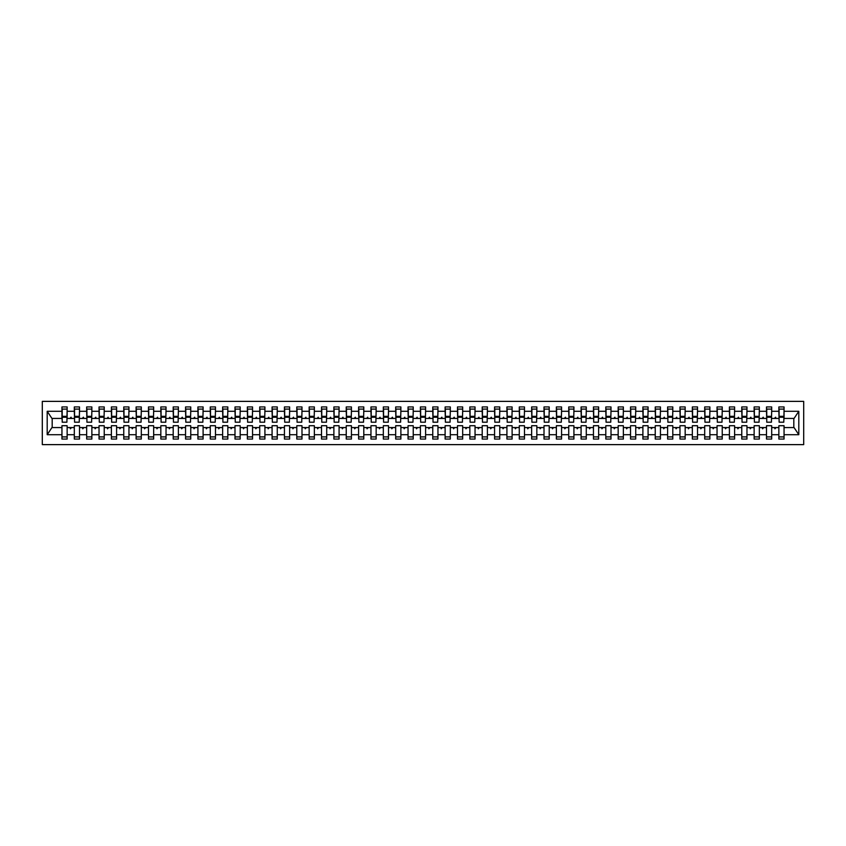 <?xml version="1.0" encoding="UTF-8"?>
<svg xmlns="http://www.w3.org/2000/svg" width="846" height="846" viewBox="0 0 846 846"><rect width="100%" height="100%" fill="white"/><g stroke="black" fill="none" stroke-linecap="round" stroke-linejoin="round"><path stroke-width="1.27" d="M42.3 444.626L803.7 444.626L803.7 401.374L42.3 401.374L42.3 444.626M783.798 420.282L784.052 418.432L794.066 418.432L798.804 411.293L798.804 434.707L784.052 434.707L784.052 425.718L778.859 425.718L778.859 427.568L771.689 427.568L771.689 425.718L766.497 425.718L766.497 427.568L759.327 427.568L759.327 425.718L754.135 425.718L754.135 427.568L746.965 427.568L746.965 425.718L741.773 425.718L741.773 427.568L734.603 427.568L734.603 425.718L729.411 425.718L729.411 427.568L722.241 427.568L722.241 425.718L717.048 425.718L717.048 427.568L709.889 427.568L709.889 425.718L704.697 425.718L704.697 427.568L697.527 427.568L697.527 425.718L692.335 425.718L692.335 427.568L685.165 427.568L685.165 425.718L679.973 425.718L679.973 427.568L672.803 427.568L672.803 425.718L667.61 425.718L667.61 427.568L660.44 427.568L660.44 425.718L655.248 425.718L655.248 427.568L648.078 427.568L648.078 425.718L642.897 425.718L642.897 427.568L635.727 427.568L635.727 425.718L630.534 425.718L630.534 427.568L623.365 427.568L623.365 425.718L618.172 425.718L618.172 427.568L611.002 427.568L611.002 425.718L605.81 425.718L605.81 427.568L598.64 427.568L598.64 425.718L593.448 425.718L593.448 427.568L586.278 427.568L586.278 425.718L581.086 425.718L581.086 427.568L573.916 427.568L573.916 425.718L568.734 425.718L568.734 427.568L561.564 427.568L561.564 425.718L556.372 425.718L556.372 427.568L549.202 427.568L549.202 425.718L544.01 425.718L544.01 427.568L536.84 427.568L536.84 425.718L531.648 425.718L531.648 427.568L524.478 427.568L524.478 425.718L519.285 425.718L519.285 427.568L512.116 427.568L512.116 425.718L506.923 425.718L506.923 427.568L499.753 427.568L499.753 425.718L494.572 425.718L494.572 427.568L487.402 427.568L487.402 425.718L482.209 425.718L482.209 427.568L475.04 427.568L475.04 425.718L469.847 425.718L469.847 427.568L462.677 427.568L462.677 425.718L457.485 425.718L457.485 427.568L450.315 427.568L450.315 425.718L445.123 425.718L445.123 427.568L437.953 427.568L437.953 425.718L432.761 425.718L432.761 427.568L425.591 427.568L425.591 425.718L420.409 425.718L420.409 427.568L413.239 427.568L413.239 425.718L408.047 425.718L408.047 427.568L400.877 427.568L400.877 425.718L395.685 425.718L395.685 427.568L388.515 427.568L388.515 425.718L383.323 425.718L383.323 427.568L376.153 427.568L376.153 425.718L370.96 425.718L370.96 427.568L363.791 427.568L363.791 425.718L358.598 425.718L358.598 427.568L351.428 427.568L351.428 425.718L346.247 425.718L346.247 427.568L339.077 427.568L339.077 425.718L333.884 425.718L333.884 427.568L326.715 427.568L326.715 425.718L321.522 425.718L321.522 427.568L314.352 427.568L314.352 425.718L309.16 425.718L309.16 427.568L301.99 427.568L301.99 425.718L296.798 425.718L296.798 427.568L289.628 427.568L289.628 425.718L284.436 425.718L284.436 427.568L277.266 427.568L277.266 425.718L272.084 425.718L272.084 427.568L264.914 427.568L264.914 425.718L259.722 425.718L259.722 427.568L252.552 427.568L252.552 425.718L247.36 425.718L247.36 427.568L240.19 427.568L240.19 425.718L234.998 425.718L234.998 427.568L227.828 427.568L227.828 425.718L222.635 425.718L222.635 427.568L215.466 427.568L215.466 425.718L210.273 425.718L210.273 427.568L203.103 427.568L203.103 425.718L197.922 425.718L197.922 427.568L190.752 427.568L190.752 425.718L185.56 425.718L185.56 427.568L178.39 427.568L178.39 425.718L173.197 425.718L173.197 427.568L166.028 427.568L166.028 425.718L160.835 425.718L160.835 427.568L153.665 427.568L153.665 425.718L148.473 425.718L148.473 427.568L141.303 427.568L141.303 425.718L136.111 425.718L136.111 427.568L128.952 427.568L128.952 425.718L123.759 425.718L123.759 427.568L116.589 427.568L116.589 425.718L111.397 425.718L111.397 427.568L104.227 427.568L104.227 425.718L99.035 425.718L99.035 427.568L91.865 427.568L91.865 425.718L86.673 425.718L86.673 427.568L79.503 427.568L79.503 425.718L74.311 425.718L74.311 427.568L67.141 427.568L67.141 439.063L61.948 439.063L61.948 427.568L51.934 427.568L47.196 434.707L47.196 411.293L51.934 418.432L61.948 418.432L61.948 411.293L47.196 411.293M784.052 434.707L784.052 439.063L778.859 439.063L778.859 427.568M784.052 418.432L784.052 406.937L778.859 406.937L778.859 411.293L771.689 411.293L771.436 420.282M779.103 420.282L778.859 411.293M778.859 434.707L771.689 434.707L771.689 439.063L766.497 439.063L766.497 427.568M771.689 411.293L771.689 406.937L766.497 406.937L766.497 411.293L759.327 411.293L759.084 420.282M766.74 420.282L766.497 411.293M766.497 434.707L759.327 434.707L759.327 439.063L754.135 439.063L754.135 427.568M759.327 411.293L759.327 406.937L754.135 406.937L754.135 411.293L746.965 411.293L746.722 420.282M754.378 420.282L754.135 411.293M754.135 434.707L746.965 434.707L746.965 439.063L741.773 439.063L741.773 427.568M746.965 411.293L746.965 406.937L741.773 406.937L741.773 411.293L734.603 411.293L734.36 420.282M742.027 420.282L741.773 411.293M741.773 434.707L734.603 434.707L734.603 439.063L729.411 439.063L729.411 427.568M734.603 411.293L734.603 406.937L729.411 406.937L729.411 411.293L722.241 411.293L721.998 420.282M729.664 420.282L729.411 411.293M729.411 434.707L722.241 434.707L722.241 439.063L717.048 439.063L717.048 427.568M722.241 411.293L722.241 406.937L717.048 406.937L717.048 411.293L709.889 411.293L709.635 420.282M717.302 420.282L717.048 411.293M717.048 434.707L709.889 434.707L709.889 439.063L704.697 439.063L704.697 427.568M709.889 411.293L709.889 406.937L704.697 406.937L704.697 411.293L697.527 411.293L697.273 420.282M704.94 420.282L704.697 411.293M704.697 434.707L697.527 434.707L697.527 439.063L692.335 439.063L692.335 427.568M697.527 411.293L697.527 406.937L692.335 406.937L692.335 411.293L685.165 411.293L684.922 420.282M692.578 420.282L692.335 411.293M692.335 434.707L685.165 434.707L685.165 439.063L679.973 439.063L679.973 427.568M685.165 411.293L685.165 406.937L679.973 406.937L679.973 411.293L672.803 411.293L672.559 420.282M680.216 420.282L679.973 411.293M679.973 434.707L672.803 434.707L672.803 439.063L667.61 439.063L667.61 427.568M672.803 411.293L672.803 406.937L667.61 406.937L667.61 411.293L660.44 411.293L660.197 420.282M667.864 420.282L667.61 411.293M667.61 434.707L660.44 434.707L660.44 439.063L655.248 439.063L655.248 427.568M660.44 411.293L660.44 406.937L655.248 406.937L655.248 411.293L648.078 411.293L647.835 420.282M655.502 420.282L655.248 411.293M655.248 434.707L648.078 434.707L648.078 439.063L642.897 439.063L642.897 427.568M648.078 411.293L648.078 406.937L642.897 406.937L642.897 411.293L635.727 411.293L635.473 420.282M643.14 420.282L642.897 411.293M642.897 434.707L635.727 434.707L635.727 439.063L630.534 439.063L630.534 427.568M635.727 411.293L635.727 406.937L630.534 406.937L630.534 411.293L623.365 411.293L623.111 420.282M630.778 420.282L630.534 411.293M630.534 434.707L623.365 434.707L623.365 439.063L618.172 439.063L618.172 427.568M623.365 411.293L623.365 406.937L618.172 406.937L618.172 411.293L611.002 411.293L610.759 420.282M618.415 420.282L618.172 411.293M618.172 434.707L611.002 434.707L611.002 439.063L605.81 439.063L605.81 427.568M611.002 411.293L611.002 406.937L605.81 406.937L605.81 411.293L598.64 411.293L598.397 420.282M606.053 420.282L605.81 411.293M605.81 434.707L598.64 434.707L598.64 439.063L593.448 439.063L593.448 427.568M598.64 411.293L598.64 406.937L593.448 406.937L593.448 411.293L586.278 411.293L586.035 420.282M593.702 420.282L593.448 411.293M593.448 434.707L586.278 434.707L586.278 439.063L581.086 439.063L581.086 427.568M586.278 411.293L586.278 406.937L581.086 406.937L581.086 411.293L573.916 411.293L573.673 420.282M581.339 420.282L581.086 411.293M581.086 434.707L573.916 434.707L573.916 439.063L568.734 439.063L568.734 427.568M573.916 411.293L573.916 406.937L568.734 406.937L568.734 411.293L561.564 411.293L561.31 420.282M568.977 420.282L568.734 411.293M568.734 434.707L561.564 434.707L561.564 439.063L556.372 439.063L556.372 427.568M561.564 411.293L561.564 406.937L556.372 406.937L556.372 411.293L549.202 411.293L548.948 420.282M556.615 420.282L556.372 411.293M556.372 434.707L549.202 434.707L549.202 439.063L544.01 439.063L544.01 427.568M549.202 411.293L549.202 406.937L544.01 406.937L544.01 411.293L536.84 411.293L536.597 420.282M544.253 420.282L544.01 411.293M544.01 434.707L536.84 434.707L536.84 439.063L531.648 439.063L531.648 427.568M536.84 411.293L536.84 406.937L531.648 406.937L531.648 411.293L524.478 411.293L524.234 420.282M531.891 420.282L531.648 411.293M531.648 434.707L524.478 434.707L524.478 439.063L519.285 439.063L519.285 427.568M524.478 411.293L524.478 406.937L519.285 406.937L519.285 411.293L512.116 411.293L511.872 420.282M519.539 420.282L519.285 411.293M519.285 434.707L512.116 434.707L512.116 439.063L506.923 439.063L506.923 427.568M512.116 411.293L512.116 406.937L506.923 406.937L506.923 411.293L499.753 411.293L499.51 420.282M507.177 420.282L506.923 411.293M506.923 434.707L499.753 434.707L499.753 439.063L494.572 439.063L494.572 427.568M499.753 411.293L499.753 406.937L494.572 406.937L494.572 411.293L487.402 411.293L487.148 420.282M494.815 420.282L494.572 411.293M494.572 434.707L487.402 434.707L487.402 439.063L482.209 439.063L482.209 427.568M487.402 411.293L487.402 406.937L482.209 406.937L482.209 411.293L475.04 411.293L474.786 420.282M482.453 420.282L482.209 411.293M482.209 434.707L475.04 434.707L475.04 439.063L469.847 439.063L469.847 427.568M475.04 411.293L475.04 406.937L469.847 406.937L469.847 411.293L462.677 411.293L462.434 420.282M470.09 420.282L469.847 411.293M469.847 434.707L462.677 434.707L462.677 439.063L457.485 439.063L457.485 427.568M462.677 411.293L462.677 406.937L457.485 406.937L457.485 411.293L450.315 411.293L450.072 420.282M457.728 420.282L457.485 411.293M457.485 434.707L450.315 434.707L450.315 439.063L445.123 439.063L445.123 427.568M450.315 411.293L450.315 406.937L445.123 406.937L445.123 411.293L437.953 411.293L437.71 420.282M445.377 420.282L445.123 411.293M445.123 434.707L437.953 434.707L437.953 439.063L432.761 439.063L432.761 427.568M437.953 411.293L437.953 406.937L432.761 406.937L432.761 411.293L425.591 411.293L425.348 420.282M433.015 420.282L432.761 411.293M432.761 434.707L425.591 434.707L425.591 439.063L420.409 439.063L420.409 427.568M425.591 411.293L425.591 406.937L420.409 406.937L420.409 411.293L413.239 411.293L412.985 420.282M420.652 420.282L420.409 411.293M420.409 434.707L413.239 434.707L413.239 439.063L408.047 439.063L408.047 427.568M413.239 411.293L413.239 406.937L408.047 406.937L408.047 411.293L400.877 411.293L400.623 420.282M408.29 420.282L408.047 411.293M408.047 434.707L400.877 434.707L400.877 439.063L395.685 439.063L395.685 427.568M400.877 411.293L400.877 406.937L395.685 406.937L395.685 411.293L388.515 411.293L388.272 420.282M395.928 420.282L395.685 411.293M395.685 434.707L388.515 434.707L388.515 439.063L383.323 439.063L383.323 427.568M388.515 411.293L388.515 406.937L383.323 406.937L383.323 411.293L376.153 411.293L375.91 420.282M383.566 420.282L383.323 411.293M383.323 434.707L376.153 434.707L376.153 439.063L370.96 439.063L370.96 427.568M376.153 411.293L376.153 406.937L370.96 406.937L370.96 411.293L363.791 411.293L363.547 420.282M371.214 420.282L370.96 411.293M370.96 434.707L363.791 434.707L363.791 439.063L358.598 439.063L358.598 427.568M363.791 411.293L363.791 406.937L358.598 406.937L358.598 411.293L351.428 411.293L351.185 420.282M358.852 420.282L358.598 411.293M358.598 434.707L351.428 434.707L351.428 439.063L346.247 439.063L346.247 427.568M351.428 411.293L351.428 406.937L346.247 406.937L346.247 411.293L339.077 411.293L338.823 420.282M346.49 420.282L346.247 411.293M346.247 434.707L339.077 434.707L339.077 439.063L333.884 439.063L333.884 427.568M339.077 411.293L339.077 406.937L333.884 406.937L333.884 411.293L326.715 411.293L326.461 420.282M334.128 420.282L333.884 411.293M333.884 434.707L326.715 434.707L326.715 439.063L321.522 439.063L321.522 427.568M326.715 411.293L326.715 406.937L321.522 406.937L321.522 411.293L314.352 411.293L314.109 420.282M321.766 420.282L321.522 411.293M321.522 434.707L314.352 434.707L314.352 439.063L309.16 439.063L309.16 427.568M314.352 411.293L314.352 406.937L309.16 406.937L309.16 411.293L301.99 411.293L301.747 420.282M309.403 420.282L309.16 411.293M309.16 434.707L301.99 434.707L301.99 439.063L296.798 439.063L296.798 427.568M301.99 411.293L301.99 406.937L296.798 406.937L296.798 411.293L289.628 411.293L289.385 420.282M297.052 420.282L296.798 411.293M296.798 434.707L289.628 434.707L289.628 439.063L284.436 439.063L284.436 427.568M289.628 411.293L289.628 406.937L284.436 406.937L284.436 411.293L277.266 411.293L277.023 420.282M284.69 420.282L284.436 411.293M284.436 434.707L277.266 434.707L277.266 439.063L272.084 439.063L272.084 427.568M277.266 411.293L277.266 406.937L272.084 406.937L272.084 411.293L264.914 411.293L264.661 420.282M272.327 420.282L272.084 411.293M272.084 434.707L264.914 434.707L264.914 439.063L259.722 439.063L259.722 427.568M264.914 411.293L264.914 406.937L259.722 406.937L259.722 411.293L252.552 411.293L252.298 420.282M259.965 420.282L259.722 411.293M259.722 434.707L252.552 434.707L252.552 439.063L247.36 439.063L247.36 427.568M252.552 411.293L252.552 406.937L247.36 406.937L247.36 411.293L240.19 411.293L239.947 420.282M247.603 420.282L247.36 411.293M247.36 434.707L240.19 434.707L240.19 439.063L234.998 439.063L234.998 427.568M240.19 411.293L240.19 406.937L234.998 406.937L234.998 411.293L227.828 411.293L227.585 420.282M235.241 420.282L234.998 411.293M234.998 434.707L227.828 434.707L227.828 439.063L222.635 439.063L222.635 427.568M227.828 411.293L227.828 406.937L222.635 406.937L222.635 411.293L215.466 411.293L215.222 420.282M222.889 420.282L222.635 411.293M222.635 434.707L215.466 434.707L215.466 439.063L210.273 439.063L210.273 427.568M215.466 411.293L215.466 406.937L210.273 406.937L210.273 411.293L203.103 411.293L202.86 420.282M210.527 420.282L210.273 411.293M210.273 434.707L203.103 434.707L203.103 439.063L197.922 439.063L197.922 427.568M203.103 411.293L203.103 406.937L197.922 406.937L197.922 411.293L190.752 411.293L190.498 420.282M198.165 420.282L197.922 411.293M197.922 434.707L190.752 434.707L190.752 439.063L185.56 439.063L185.56 427.568M190.752 411.293L190.752 406.937L185.56 406.937L185.56 411.293L178.39 411.293L178.136 420.282M185.803 420.282L185.56 411.293M185.56 434.707L178.39 434.707L178.39 439.063L173.197 439.063L173.197 427.568M178.39 411.293L178.39 406.937L173.197 406.937L173.197 411.293L166.028 411.293L165.784 420.282M173.441 420.282L173.197 411.293M173.197 434.707L166.028 434.707L166.028 439.063L160.835 439.063L160.835 427.568M166.028 411.293L166.028 406.937L160.835 406.937L160.835 411.293L153.665 411.293L153.422 420.282M161.078 420.282L160.835 411.293M160.835 434.707L153.665 434.707L153.665 439.063L148.473 439.063L148.473 427.568M153.665 411.293L153.665 406.937L148.473 406.937L148.473 411.293L141.303 411.293L141.06 420.282M148.727 420.282L148.473 411.293M148.473 434.707L141.303 434.707L141.303 439.063L136.111 439.063L136.111 427.568M141.303 411.293L141.303 406.937L136.111 406.937L136.111 411.293L128.952 411.293L128.698 420.282M136.365 420.282L136.111 411.293M136.111 434.707L128.952 434.707L128.952 439.063L123.759 439.063L123.759 427.568M128.952 411.293L128.952 406.937L123.759 406.937L123.759 411.293L116.589 411.293L116.336 420.282M124.002 420.282L123.759 411.293M123.759 434.707L116.589 434.707L116.589 439.063L111.397 439.063L111.397 427.568M116.589 411.293L116.589 406.937L111.397 406.937L111.397 411.293L104.227 411.293L103.973 420.282M111.64 420.282L111.397 411.293M111.397 434.707L104.227 434.707L104.227 439.063L99.035 439.063L99.035 427.568M104.227 411.293L104.227 406.937L99.035 406.937L99.035 411.293L91.865 411.293L91.622 420.282M99.278 420.282L99.035 411.293M99.035 434.707L91.865 434.707L91.865 439.063L86.673 439.063L86.673 427.568M91.865 411.293L91.865 406.937L86.673 406.937L86.673 411.293L79.503 411.293L79.26 420.282M86.916 420.282L86.673 411.293M86.673 434.707L79.503 434.707L79.503 439.063L74.311 439.063L74.311 427.568M79.503 411.293L79.503 406.937L74.311 406.937L74.311 411.293L67.141 411.293L67.141 406.937L61.948 406.937L61.948 411.293M74.564 420.282L74.311 411.293M67.141 427.568L67.141 425.718L61.948 425.718L61.948 427.568M61.948 418.432L62.202 420.282M771.689 434.707L771.689 427.568M759.327 434.707L759.327 427.568M746.965 434.707L746.965 427.568M734.603 434.707L734.603 427.568M722.241 434.707L722.241 427.568M709.889 434.707L709.889 427.568M697.527 434.707L697.527 427.568M685.165 434.707L685.165 427.568M672.803 434.707L672.803 427.568M660.44 434.707L660.44 427.568M648.078 434.707L648.078 427.568M635.727 434.707L635.727 427.568M623.365 434.707L623.365 427.568M611.002 434.707L611.002 427.568M598.64 434.707L598.64 427.568M586.278 434.707L586.278 427.568M573.916 434.707L573.916 427.568M561.564 434.707L561.564 427.568M549.202 434.707L549.202 427.568M536.84 434.707L536.84 427.568M524.478 434.707L524.478 427.568M512.116 434.707L512.116 427.568M499.753 434.707L499.753 427.568M487.402 434.707L487.402 427.568M475.04 434.707L475.04 427.568M462.677 434.707L462.677 427.568M450.315 434.707L450.315 427.568M437.953 434.707L437.953 427.568M425.591 434.707L425.591 427.568M413.239 434.707L413.239 427.568M400.877 434.707L400.877 427.568M388.515 434.707L388.515 427.568M376.153 434.707L376.153 427.568M363.791 434.707L363.791 427.568M351.428 434.707L351.428 427.568M339.077 434.707L339.077 427.568M326.715 434.707L326.715 427.568M314.352 434.707L314.352 427.568M301.99 434.707L301.99 427.568M289.628 434.707L289.628 427.568M277.266 434.707L277.266 427.568M264.914 434.707L264.914 427.568M252.552 434.707L252.552 427.568M240.19 434.707L240.19 427.568M227.828 434.707L227.828 427.568M215.466 434.707L215.466 427.568M203.103 434.707L203.103 427.568M190.752 434.707L190.752 427.568M178.39 434.707L178.39 427.568M166.028 434.707L166.028 427.568M153.665 434.707L153.665 427.568M141.303 434.707L141.303 427.568M128.952 434.707L128.952 427.568M116.589 434.707L116.589 427.568M104.227 434.707L104.227 427.568M91.865 434.707L91.865 427.568M79.503 434.707L79.503 427.568M798.804 411.293L784.052 411.293M74.311 434.707L67.141 434.707M61.948 434.707L47.196 434.707M774.513 418.432L776.025 418.432L775.581 417.194L774.513 418.432L771.689 418.432M778.859 418.432L776.025 418.432M774.513 427.568L774.957 428.806L776.025 427.568M762.151 418.432L763.674 418.432L763.219 417.194L762.151 418.432L759.327 418.432M766.497 418.432L763.674 418.432M762.151 427.568L762.606 428.806L763.674 427.568M749.789 418.432L751.311 418.432L750.857 417.194L749.789 418.432L746.965 418.432M754.135 418.432L751.311 418.432M749.789 427.568L750.243 428.806L751.311 427.568M737.426 418.432L738.949 418.432L738.495 417.194L737.426 418.432L734.603 418.432M741.773 418.432L738.949 418.432M737.426 427.568L737.881 428.806L738.949 427.568M725.075 418.432L726.587 418.432L726.143 417.194L725.075 418.432L722.241 418.432M729.411 418.432L726.587 418.432M725.075 427.568L725.519 428.806L726.587 427.568M712.713 418.432L714.225 418.432L713.781 417.194L712.713 418.432L709.889 418.432M717.048 418.432L714.225 418.432M712.713 427.568L713.157 428.806L714.225 427.568M700.351 418.432L701.863 418.432L701.419 417.194L700.351 418.432L697.527 418.432M704.697 418.432L701.863 418.432M700.351 427.568L700.795 428.806L701.863 427.568M687.988 418.432L689.511 418.432L689.056 417.194L687.988 418.432L685.165 418.432M692.335 418.432L689.511 418.432M687.988 427.568L688.443 428.806L689.511 427.568M675.626 418.432L677.149 418.432L676.694 417.194L675.626 418.432L672.803 418.432M679.973 418.432L677.149 418.432M675.626 427.568L676.081 428.806L677.149 427.568M663.264 418.432L664.787 418.432L664.332 417.194L663.264 418.432L660.44 418.432M667.61 418.432L664.787 418.432M663.264 427.568L663.719 428.806L664.787 427.568M650.912 418.432L652.425 418.432L651.98 417.194L650.912 418.432L648.078 418.432M655.248 418.432L652.425 418.432M650.912 427.568L651.357 428.806L652.425 427.568M638.55 418.432L640.062 418.432L639.618 417.194L638.55 418.432L635.727 418.432M642.897 418.432L640.062 418.432M638.55 427.568L638.994 428.806L640.062 427.568M626.188 418.432L627.7 418.432L627.256 417.194L626.188 418.432L623.365 418.432M630.534 418.432L627.7 418.432M626.188 427.568L626.632 428.806L627.7 427.568M613.826 418.432L615.349 418.432L614.894 417.194L613.826 418.432L611.002 418.432M618.172 418.432L615.349 418.432M613.826 427.568L614.281 428.806L615.349 427.568M601.464 418.432L602.987 418.432L602.532 417.194L601.464 418.432L598.64 418.432M605.81 418.432L602.987 418.432M601.464 427.568L601.918 428.806L602.987 427.568M589.102 418.432L590.624 418.432L590.17 417.194L589.102 418.432L586.278 418.432M593.448 418.432L590.624 418.432M589.102 427.568L589.556 428.806L590.624 427.568M576.75 418.432L578.262 418.432L577.818 417.194L576.75 418.432L573.916 418.432M581.086 418.432L578.262 418.432M576.75 427.568L577.194 428.806L578.262 427.568M564.388 418.432L565.9 418.432L565.456 417.194L564.388 418.432L561.564 418.432M568.734 418.432L565.9 418.432M564.388 427.568L564.832 428.806L565.9 427.568M552.026 418.432L553.538 418.432L553.094 417.194L552.026 418.432L549.202 418.432M556.372 418.432L553.538 418.432M552.026 427.568L552.48 428.806L553.538 427.568M539.663 418.432L541.186 418.432L540.731 417.194L539.663 418.432L536.84 418.432M544.01 418.432L541.186 418.432M539.663 427.568L540.118 428.806L541.186 427.568M527.301 418.432L528.824 418.432L528.369 417.194L527.301 418.432L524.478 418.432M531.648 418.432L528.824 418.432M527.301 427.568L527.756 428.806L528.824 427.568M514.939 418.432L516.462 418.432L516.007 417.194L514.939 418.432L512.116 418.432M519.285 418.432L516.462 418.432M514.939 427.568L515.394 428.806L516.462 427.568M502.587 418.432L504.1 418.432L503.656 417.194L502.587 418.432L499.753 418.432M506.923 418.432L504.1 418.432M502.587 427.568L503.032 428.806L504.1 427.568M490.225 418.432L491.738 418.432L491.293 417.194L490.225 418.432L487.402 418.432M494.572 418.432L491.738 418.432M490.225 427.568L490.669 428.806L491.738 427.568M477.863 418.432L479.386 418.432L478.931 417.194L477.863 418.432L475.04 418.432M482.209 418.432L479.386 418.432M477.863 427.568L478.318 428.806L479.386 427.568M465.501 418.432L467.024 418.432L466.569 417.194L465.501 418.432L462.677 418.432M469.847 418.432L467.024 418.432M465.501 427.568L465.956 428.806L467.024 427.568M453.139 418.432L454.662 418.432L454.207 417.194L453.139 418.432L450.315 418.432M457.485 418.432L454.662 418.432M453.139 427.568L453.593 428.806L454.662 427.568M440.777 418.432L442.299 418.432L441.845 417.194L440.777 418.432L437.953 418.432M445.123 418.432L442.299 418.432M440.777 427.568L441.231 428.806L442.299 427.568M428.425 418.432L429.937 418.432L429.493 417.194L428.425 418.432L425.591 418.432M432.761 418.432L429.937 418.432M428.425 427.568L428.869 428.806L429.937 427.568M416.063 418.432L417.575 418.432L417.131 417.194L416.063 418.432L413.239 418.432M420.409 418.432L417.575 418.432M416.063 427.568L416.507 428.806L417.575 427.568M403.701 418.432L405.223 418.432L404.769 417.194L403.701 418.432L400.877 418.432M408.047 418.432L405.223 418.432M403.701 427.568L404.155 428.806L405.223 427.568M391.338 418.432L392.861 418.432L392.407 417.194L391.338 418.432L388.515 418.432M395.685 418.432L392.861 418.432M391.338 427.568L391.793 428.806L392.861 427.568M378.976 418.432L380.499 418.432L380.044 417.194L378.976 418.432L376.153 418.432M383.323 418.432L380.499 418.432M378.976 427.568L379.431 428.806L380.499 427.568M366.614 418.432L368.137 418.432L367.682 417.194L366.614 418.432L363.791 418.432M370.96 418.432L368.137 418.432M366.614 427.568L367.069 428.806L368.137 427.568M354.263 418.432L355.775 418.432L355.331 417.194L354.263 418.432L351.428 418.432M358.598 418.432L355.775 418.432M354.263 427.568L354.707 428.806L355.775 427.568M341.9 418.432L343.413 418.432L342.968 417.194L341.9 418.432L339.077 418.432M346.247 418.432L343.413 418.432M341.9 427.568L342.344 428.806L343.413 427.568M329.538 418.432L331.061 418.432L330.606 417.194L329.538 418.432L326.715 418.432M333.884 418.432L331.061 418.432M329.538 427.568L329.993 428.806L331.061 427.568M317.176 418.432L318.699 418.432L318.244 417.194L317.176 418.432L314.352 418.432M321.522 418.432L318.699 418.432M317.176 427.568L317.631 428.806L318.699 427.568M304.814 418.432L306.337 418.432L305.882 417.194L304.814 418.432L301.99 418.432M309.16 418.432L306.337 418.432M304.814 427.568L305.269 428.806L306.337 427.568M292.462 418.432L293.974 418.432L293.52 417.194L292.462 418.432L289.628 418.432M296.798 418.432L293.974 418.432M292.462 427.568L292.906 428.806L293.974 427.568M280.1 418.432L281.612 418.432L281.168 417.194L280.1 418.432L277.266 418.432M284.436 418.432L281.612 418.432M280.1 427.568L280.544 428.806L281.612 427.568M267.738 418.432L269.25 418.432L268.806 417.194L267.738 418.432L264.914 418.432M272.084 418.432L269.25 418.432M267.738 427.568L268.182 428.806L269.25 427.568M255.376 418.432L256.898 418.432L256.444 417.194L255.376 418.432L252.552 418.432M259.722 418.432L256.898 418.432M255.376 427.568L255.83 428.806L256.898 427.568M243.014 418.432L244.536 418.432L244.082 417.194L243.014 418.432L240.19 418.432M247.36 418.432L244.536 418.432M243.014 427.568L243.468 428.806L244.536 427.568M230.651 418.432L232.174 418.432L231.719 417.194L230.651 418.432L227.828 418.432M234.998 418.432L232.174 418.432M230.651 427.568L231.106 428.806L232.174 427.568M218.3 418.432L219.812 418.432L219.368 417.194L218.3 418.432L215.466 418.432M222.635 418.432L219.812 418.432M218.3 427.568L218.744 428.806L219.812 427.568M205.938 418.432L207.45 418.432L207.006 417.194L205.938 418.432L203.103 418.432M210.273 418.432L207.45 418.432M205.938 427.568L206.382 428.806L207.45 427.568M193.575 418.432L195.088 418.432L194.643 417.194L193.575 418.432L190.752 418.432M197.922 418.432L195.088 418.432M193.575 427.568L194.02 428.806L195.088 427.568M181.213 418.432L182.736 418.432L182.281 417.194L181.213 418.432L178.39 418.432M185.56 418.432L182.736 418.432M181.213 427.568L181.668 428.806L182.736 427.568M168.851 418.432L170.374 418.432L169.919 417.194L168.851 418.432L166.028 418.432M173.197 418.432L170.374 418.432M168.851 427.568L169.306 428.806L170.374 427.568M156.489 418.432L158.012 418.432L157.557 417.194L156.489 418.432L153.665 418.432M160.835 418.432L158.012 418.432M156.489 427.568L156.944 428.806L158.012 427.568M144.137 418.432L145.649 418.432L145.205 417.194L144.137 418.432L141.303 418.432M148.473 418.432L145.649 418.432M144.137 427.568L144.581 428.806L145.649 427.568M131.775 418.432L133.287 418.432L132.843 417.194L131.775 418.432L128.952 418.432M136.111 418.432L133.287 418.432M131.775 427.568L132.219 428.806L133.287 427.568M119.413 418.432L120.925 418.432L120.481 417.194L119.413 418.432L116.589 418.432M123.759 418.432L120.925 418.432M119.413 427.568L119.857 428.806L120.925 427.568M107.051 418.432L108.574 418.432L108.119 417.194L107.051 418.432L104.227 418.432M111.397 418.432L108.574 418.432M107.051 427.568L107.505 428.806L108.574 427.568M94.689 418.432L96.211 418.432L95.757 417.194L94.689 418.432L91.865 418.432M99.035 418.432L96.211 418.432M94.689 427.568L95.143 428.806L96.211 427.568M82.326 418.432L83.849 418.432L83.394 417.194L82.326 418.432L79.503 418.432M86.673 418.432L83.849 418.432M82.326 427.568L82.781 428.806L83.849 427.568M69.975 418.432L71.487 418.432L71.043 417.194L69.975 418.432L67.141 418.432L67.141 411.293M74.311 418.432L71.487 418.432M69.975 427.568L70.419 428.806L71.487 427.568M67.141 418.432L66.897 420.282M798.804 434.707L794.066 427.568L784.052 427.568M52.188 418.432L52.188 427.568M793.812 427.568L793.812 418.432M62.202 417.247L62.202 409.094L67.141 409.094L66.897 422.196L62.202 422.196L62.202 417.247L66.897 417.247M61.948 436.906L67.141 436.906M74.564 417.247L74.564 409.094L79.503 409.094L79.26 422.196L74.564 422.196L74.564 417.247L79.26 417.247M74.311 436.906L79.503 436.906M86.916 417.247L86.916 409.094L91.865 409.094L91.622 422.196L86.916 422.196L86.916 417.247L91.622 417.247M86.673 436.906L91.865 436.906M99.278 417.247L99.278 409.094L104.227 409.094L103.973 422.196L99.278 422.196L99.278 417.247L103.973 417.247M99.035 436.906L104.227 436.906M111.64 417.247L111.64 409.094L116.589 409.094L116.336 422.196L111.64 422.196L111.64 417.247L116.336 417.247M111.397 436.906L116.589 436.906M124.002 417.247L124.002 409.094L128.952 409.094L128.698 422.196L124.002 422.196L124.002 417.247L128.698 417.247M123.759 436.906L128.952 436.906M136.365 417.247L136.365 409.094L141.303 409.094L141.06 422.196L136.365 422.196L136.365 417.247L141.06 417.247M136.111 436.906L141.303 436.906M148.727 417.247L148.727 409.094L153.665 409.094L153.422 422.196L148.727 422.196L148.727 417.247L153.422 417.247M148.473 436.906L153.665 436.906M161.078 417.247L161.078 409.094L166.028 409.094L165.784 422.196L161.078 422.196L161.078 417.247L165.784 417.247M160.835 436.906L166.028 436.906M173.441 417.247L173.441 409.094L178.39 409.094L178.136 422.196L173.441 422.196L173.441 417.247L178.136 417.247M173.197 436.906L178.39 436.906M185.803 417.247L185.803 409.094L190.752 409.094L190.498 422.196L185.803 422.196L185.803 417.247L190.498 417.247M185.56 436.906L190.752 436.906M198.165 417.247L198.165 409.094L203.103 409.094L202.86 422.196L198.165 422.196L198.165 417.247L202.86 417.247M197.922 436.906L203.103 436.906M210.527 417.247L210.527 409.094L215.466 409.094L215.222 422.196L210.527 422.196L210.527 417.247L215.222 417.247M210.273 436.906L215.466 436.906M222.889 417.247L222.889 409.094L227.828 409.094L227.585 422.196L222.889 422.196L222.889 417.247L227.585 417.247M222.635 436.906L227.828 436.906M235.241 417.247L235.241 409.094L240.19 409.094L239.947 422.196L235.241 422.196L235.241 417.247L239.947 417.247M234.998 436.906L240.19 436.906M247.603 417.247L247.603 409.094L252.552 409.094L252.298 422.196L247.603 422.196L247.603 417.247L252.298 417.247M247.36 436.906L252.552 436.906M259.965 417.247L259.965 409.094L264.914 409.094L264.661 422.196L259.965 422.196L259.965 417.247L264.661 417.247M259.722 436.906L264.914 436.906M272.327 417.247L272.327 409.094L277.266 409.094L277.023 422.196L272.327 422.196L272.327 417.247L277.023 417.247M272.084 436.906L277.266 436.906M284.69 417.247L284.69 409.094L289.628 409.094L289.385 422.196L284.69 422.196L284.69 417.247L289.385 417.247M284.436 436.906L289.628 436.906M297.052 417.247L297.052 409.094L301.99 409.094L301.747 422.196L297.052 422.196L297.052 417.247L301.747 417.247M296.798 436.906L301.99 436.906M309.403 417.247L309.403 409.094L314.352 409.094L314.109 422.196L309.403 422.196L309.403 417.247L314.109 417.247M309.16 436.906L314.352 436.906M321.766 417.247L321.766 409.094L326.715 409.094L326.461 422.196L321.766 422.196L321.766 417.247L326.461 417.247M321.522 436.906L326.715 436.906M334.128 417.247L334.128 409.094L339.077 409.094L338.823 422.196L334.128 422.196L334.128 417.247L338.823 417.247M333.884 436.906L339.077 436.906M346.49 417.247L346.49 409.094L351.428 409.094L351.185 422.196L346.49 422.196L346.49 417.247L351.185 417.247M346.247 436.906L351.428 436.906M358.852 417.247L358.852 409.094L363.791 409.094L363.547 422.196L358.852 422.196L358.852 417.247L363.547 417.247M358.598 436.906L363.791 436.906M371.214 417.247L371.214 409.094L376.153 409.094L375.91 422.196L371.214 422.196L371.214 417.247L375.91 417.247M370.96 436.906L376.153 436.906M383.566 417.247L383.566 409.094L388.515 409.094L388.272 422.196L383.566 422.196L383.566 417.247L388.272 417.247M383.323 436.906L388.515 436.906M395.928 417.247L395.928 409.094L400.877 409.094L400.623 422.196L395.928 422.196L395.928 417.247L400.623 417.247M395.685 436.906L400.877 436.906M408.29 417.247L408.29 409.094L413.239 409.094L412.985 422.196L408.29 422.196L408.29 417.247L412.985 417.247M408.047 436.906L413.239 436.906M420.652 417.247L420.652 409.094L425.591 409.094L425.348 422.196L420.652 422.196L420.652 417.247L425.348 417.247M420.409 436.906L425.591 436.906M433.015 417.247L433.015 409.094L437.953 409.094L437.71 422.196L433.015 422.196L433.015 417.247L437.71 417.247M432.761 436.906L437.953 436.906M445.377 417.247L445.377 409.094L450.315 409.094L450.072 422.196L445.377 422.196L445.377 417.247L450.072 417.247M445.123 436.906L450.315 436.906M457.728 417.247L457.728 409.094L462.677 409.094L462.434 422.196L457.728 422.196L457.728 417.247L462.434 417.247M457.485 436.906L462.677 436.906M470.09 417.247L470.09 409.094L475.04 409.094L474.786 422.196L470.09 422.196L470.09 417.247L474.786 417.247M469.847 436.906L475.04 436.906M482.453 417.247L482.453 409.094L487.402 409.094L487.148 422.196L482.453 422.196L482.453 417.247L487.148 417.247M482.209 436.906L487.402 436.906M494.815 417.247L494.815 409.094L499.753 409.094L499.51 422.196L494.815 422.196L494.815 417.247L499.51 417.247M494.572 436.906L499.753 436.906M507.177 417.247L507.177 409.094L512.116 409.094L511.872 422.196L507.177 422.196L507.177 417.247L511.872 417.247M506.923 436.906L512.116 436.906M519.539 417.247L519.539 409.094L524.478 409.094L524.234 422.196L519.539 422.196L519.539 417.247L524.234 417.247M519.285 436.906L524.478 436.906M531.891 417.247L531.891 409.094L536.84 409.094L536.597 422.196L531.891 422.196L531.891 417.247L536.597 417.247M531.648 436.906L536.84 436.906M544.253 417.247L544.253 409.094L549.202 409.094L548.948 422.196L544.253 422.196L544.253 417.247L548.948 417.247M544.01 436.906L549.202 436.906M556.615 417.247L556.615 409.094L561.564 409.094L561.31 422.196L556.615 422.196L556.615 417.247L561.31 417.247M556.372 436.906L561.564 436.906M568.977 417.247L568.977 409.094L573.916 409.094L573.673 422.196L568.977 422.196L568.977 417.247L573.673 417.247M568.734 436.906L573.916 436.906M581.339 417.247L581.339 409.094L586.278 409.094L586.035 422.196L581.339 422.196L581.339 417.247L586.035 417.247M581.086 436.906L586.278 436.906M593.702 417.247L593.702 409.094L598.64 409.094L598.397 422.196L593.702 422.196L593.702 417.247L598.397 417.247M593.448 436.906L598.64 436.906M606.053 417.247L606.053 409.094L611.002 409.094L610.759 422.196L606.053 422.196L606.053 417.247L610.759 417.247M605.81 436.906L611.002 436.906M618.415 417.247L618.415 409.094L623.365 409.094L623.111 422.196L618.415 422.196L618.415 417.247L623.111 417.247M618.172 436.906L623.365 436.906M630.778 417.247L630.778 409.094L635.727 409.094L635.473 422.196L630.778 422.196L630.778 417.247L635.473 417.247M630.534 436.906L635.727 436.906M643.14 417.247L643.14 409.094L648.078 409.094L647.835 422.196L643.14 422.196L643.14 417.247L647.835 417.247M642.897 436.906L648.078 436.906M655.502 417.247L655.502 409.094L660.44 409.094L660.197 422.196L655.502 422.196L655.502 417.247L660.197 417.247M655.248 436.906L660.44 436.906M667.864 417.247L667.864 409.094L672.803 409.094L672.559 422.196L667.864 422.196L667.864 417.247L672.559 417.247M667.61 436.906L672.803 436.906M680.216 417.247L680.216 409.094L685.165 409.094L684.922 422.196L680.216 422.196L680.216 417.247L684.922 417.247M679.973 436.906L685.165 436.906M692.578 417.247L692.578 409.094L697.527 409.094L697.273 422.196L692.578 422.196L692.578 417.247L697.273 417.247M692.335 436.906L697.527 436.906M704.94 417.247L704.94 409.094L709.889 409.094L709.635 422.196L704.94 422.196L704.94 417.247L709.635 417.247M704.697 436.906L709.889 436.906M717.302 417.247L717.302 409.094L722.241 409.094L721.998 422.196L717.302 422.196L717.302 417.247L721.998 417.247M717.048 436.906L722.241 436.906M729.664 417.247L729.664 409.094L734.603 409.094L734.36 422.196L729.664 422.196L729.664 417.247L734.36 417.247M729.411 436.906L734.603 436.906M742.027 417.247L742.027 409.094L746.965 409.094L746.722 422.196L742.027 422.196L742.027 417.247L746.722 417.247M741.773 436.906L746.965 436.906M754.378 417.247L754.378 409.094L759.327 409.094L759.084 422.196L754.378 422.196L754.378 417.247L759.084 417.247M754.135 436.906L759.327 436.906M766.74 417.247L766.74 409.094L771.689 409.094L771.436 422.196L766.74 422.196L766.74 417.247L771.436 417.247M766.497 436.906L771.689 436.906M779.103 417.247L779.103 409.094L784.052 409.094L783.798 422.196L779.103 422.196L779.103 417.247L783.798 417.247M778.859 436.906L784.052 436.906M62.202 416.507L66.897 416.507M74.564 416.507L79.26 416.507M86.916 416.507L91.622 416.507M99.278 416.507L103.973 416.507M111.64 416.507L116.336 416.507M124.002 416.507L128.698 416.507M136.365 416.507L141.06 416.507M148.727 416.507L153.422 416.507M161.078 416.507L165.784 416.507M173.441 416.507L178.136 416.507M185.803 416.507L190.498 416.507M198.165 416.507L202.86 416.507M210.527 416.507L215.222 416.507M222.889 416.507L227.585 416.507M235.241 416.507L239.947 416.507M247.603 416.507L252.298 416.507M259.965 416.507L264.661 416.507M272.327 416.507L277.023 416.507M284.69 416.507L289.385 416.507M297.052 416.507L301.747 416.507M309.403 416.507L314.109 416.507M321.766 416.507L326.461 416.507M334.128 416.507L338.823 416.507M346.49 416.507L351.185 416.507M358.852 416.507L363.547 416.507M371.214 416.507L375.91 416.507M383.566 416.507L388.272 416.507M395.928 416.507L400.623 416.507M408.29 416.507L412.985 416.507M420.652 416.507L425.348 416.507M433.015 416.507L437.71 416.507M445.377 416.507L450.072 416.507M457.728 416.507L462.434 416.507M470.09 416.507L474.786 416.507M482.453 416.507L487.148 416.507M494.815 416.507L499.51 416.507M507.177 416.507L511.872 416.507M519.539 416.507L524.234 416.507M531.891 416.507L536.597 416.507M544.253 416.507L548.948 416.507M556.615 416.507L561.31 416.507M568.977 416.507L573.673 416.507M581.339 416.507L586.035 416.507M593.702 416.507L598.397 416.507M606.053 416.507L610.759 416.507M618.415 416.507L623.111 416.507M630.778 416.507L635.473 416.507M643.14 416.507L647.835 416.507M655.502 416.507L660.197 416.507M667.864 416.507L672.559 416.507M680.216 416.507L684.922 416.507M692.578 416.507L697.273 416.507M704.94 416.507L709.635 416.507M717.302 416.507L721.998 416.507M729.664 416.507L734.36 416.507M742.027 416.507L746.722 416.507M754.378 416.507L759.084 416.507M766.74 416.507L771.436 416.507M779.103 416.507L783.798 416.507M62.202 416.327L66.897 416.327M74.564 416.327L79.26 416.327M86.916 416.327L91.622 416.327M99.278 416.327L103.973 416.327M111.64 416.327L116.336 416.327M124.002 416.327L128.698 416.327M136.365 416.327L141.06 416.327M148.727 416.327L153.422 416.327M161.078 416.327L165.784 416.327M173.441 416.327L178.136 416.327M185.803 416.327L190.498 416.327M198.165 416.327L202.86 416.327M210.527 416.327L215.222 416.327M222.889 416.327L227.585 416.327M235.241 416.327L239.947 416.327M247.603 416.327L252.298 416.327M259.965 416.327L264.661 416.327M272.327 416.327L277.023 416.327M284.69 416.327L289.385 416.327M297.052 416.327L301.747 416.327M309.403 416.327L314.109 416.327M321.766 416.327L326.461 416.327M334.128 416.327L338.823 416.327M346.49 416.327L351.185 416.327M358.852 416.327L363.547 416.327M371.214 416.327L375.91 416.327M383.566 416.327L388.272 416.327M395.928 416.327L400.623 416.327M408.29 416.327L412.985 416.327M420.652 416.327L425.348 416.327M433.015 416.327L437.71 416.327M445.377 416.327L450.072 416.327M457.728 416.327L462.434 416.327M470.09 416.327L474.786 416.327M482.453 416.327L487.148 416.327M494.815 416.327L499.51 416.327M507.177 416.327L511.872 416.327M519.539 416.327L524.234 416.327M531.891 416.327L536.597 416.327M544.253 416.327L548.948 416.327M556.615 416.327L561.31 416.327M568.977 416.327L573.673 416.327M581.339 416.327L586.035 416.327M593.702 416.327L598.397 416.327M606.053 416.327L610.759 416.327M618.415 416.327L623.111 416.327M630.778 416.327L635.473 416.327M643.14 416.327L647.835 416.327M655.502 416.327L660.197 416.327M667.864 416.327L672.559 416.327M680.216 416.327L684.922 416.327M692.578 416.327L697.273 416.327M704.94 416.327L709.635 416.327M717.302 416.327L721.998 416.327M729.664 416.327L734.36 416.327M742.027 416.327L746.722 416.327M754.378 416.327L759.084 416.327M766.74 416.327L771.436 416.327M779.103 416.327L783.798 416.327"/></g></svg>
